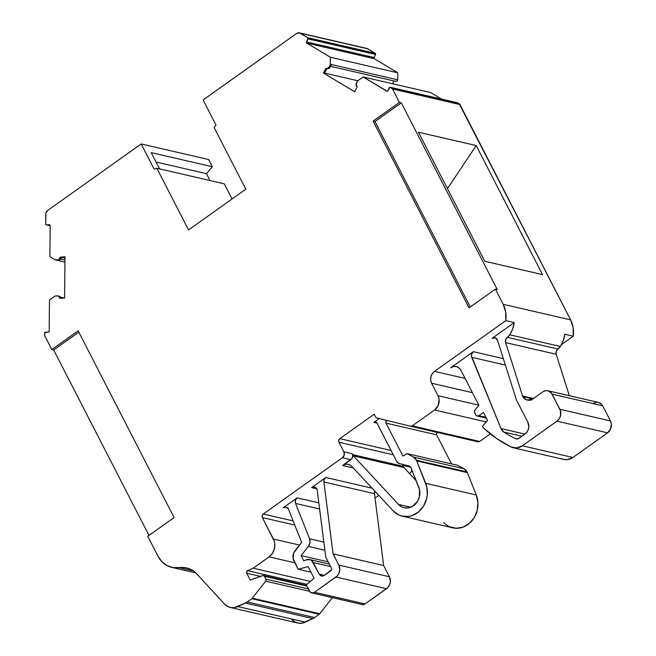 <?xml version="1.0" encoding="UTF-8"?>
<svg xmlns="http://www.w3.org/2000/svg" width="656" height="656" viewBox="0 0 656 656"><rect width="100%" height="100%" fill="white"/><g stroke="black" fill="none" stroke-linecap="round" stroke-linejoin="round"><path stroke-width="0.98" d="M49.807 224.803L49.446 224.721A0.869 0.746 103 0 1 50.192 225.533L49.897 256.652L50.192 225.533A0.869 0.746 103 0 0 50.102 225.115L46.428 224.901L50.192 225.771L46.24 224.885A0.869 0.746 103 0 1 45.682 224.09L45.772 214.266A4.33 3.747 103 0 1 47.699 210.437L141.204 143.959L154.176 169.215L156.833 168.248L224.262 183.819L232.052 198.981M319.603 508.982L295.561 503.431L319.603 508.982L295.561 503.431L295.438 500.339L297.176 497.83L283.203 507.76A4.371 3.788 103 0 1 286.065 507.145A4.371 3.788 103 0 1 288.41 509.04A4.371 3.788 103 0 1 288.574 509.425L301.645 542.422L293.683 553.057L293.084 558.461L298.16 569.236L308.115 566.653L314.076 578.248L306.221 584.914L310.304 592.204L313.101 592.893L314.511 592.261A4.346 3.764 103 0 1 311.674 592.876A4.346 3.764 103 0 1 309.345 590.999L306.221 584.914L309.345 590.999A4.346 3.764 103 0 0 314.511 592.261L335.954 577.026L386.523 588.703A8.684 7.519 -77 0 0 389.418 576.763L338.84 565.087L333.076 553.869L383.653 565.546L389.418 576.763L338.84 565.087A8.684 7.519 103 0 1 335.954 577.026L386.523 588.703L365.089 603.946L314.511 592.261L337.168 575.968L338.996 573.188L339.792 569.9L338.84 565.087L333.076 553.869L323.892 481.98L374.461 493.665L383.653 565.546L389.418 576.763L390.369 581.577L389.574 584.865L387.745 587.645L365.089 603.946L314.511 592.261L335.954 577.026L386.523 588.703A8.684 7.519 -77 0 0 389.418 576.763L338.84 565.087L333.076 553.869L383.653 565.546L389.418 576.763M333.076 553.869L323.892 481.98L374.461 493.665L374.814 491.131A4.33 3.747 -77 0 0 374.461 493.665L383.653 565.546L333.076 553.869L323.892 481.98A4.33 3.747 103 0 1 325.778 477.502L311.608 487.572L316.725 488.753L311.608 487.572A4.346 3.764 103 0 1 314.445 486.965A4.346 3.764 103 0 1 316.766 488.843A4.346 3.764 103 0 1 317.217 490.311L325.606 555.944L317.217 490.311A4.346 3.764 103 0 0 316.766 488.843A4.346 3.764 103 0 1 317.217 490.311L325.606 555.944A6.945 6.019 103 0 0 326.327 558.297A6.945 6.019 103 0 1 325.606 555.944A6.945 6.019 103 0 0 326.327 558.297L331.485 568.334A1.738 1.501 103 0 1 330.911 570.72L324.343 575.394A4.346 3.764 103 0 1 321.506 576.001A4.346 3.764 103 0 1 319.177 574.123L324.425 575.328M78.794 332.133L53.685 349.984L78.794 332.133L53.685 349.984L51.791 349.55L44.903 336.151A2.599 2.247 103 0 1 44.608 334.88L44.624 333.109A0.869 0.746 103 0 1 45.387 332.207L48.413 332.026L49.175 331.124L49.479 300.005L54.842 296.176A1.73 1.501 103 0 1 55.432 296.004L57.474 295.881A2.599 2.247 103 0 1 59.63 297.594L60.68 297.84A2.599 2.247 -77 0 0 60.475 297.299L59.425 297.053A2.599 2.247 103 0 1 59.63 297.594L59.811 298.316L64.6 298.029L64.993 256.832L60.213 257.119L60.008 257.857L61.065 258.103L61.262 257.365L60.213 257.119L60.008 257.857L61.065 258.103L61.262 257.365L60.213 257.119L60.008 257.857A2.599 2.247 103 0 1 57.818 259.833L58.876 260.071A2.599 2.247 -77 0 0 61.065 258.103L61.262 257.365L64.993 257.144L60.213 257.119L64.993 256.832L60.213 257.119M62.632 298.144L60.639 297.685M393.272 454.772L338.947 442.226A2.599 2.247 103 0 1 339.816 438.659L338.742 440.283L338.947 442.226L393.272 454.772L338.947 442.226L343.859 451.779L352.288 453.731L352.764 454.649L403.342 466.326A2.599 2.247 -77 0 0 403.579 467.023L353.002 455.346A2.599 2.247 103 0 1 352.764 454.649L403.342 466.326L402.866 465.407L403.342 466.326A2.599 2.247 -77 0 0 403.94 467.539L416.134 480.651L403.94 467.539L353.363 455.863A2.599 2.247 103 0 1 352.764 454.649L403.342 466.326A2.599 2.247 -77 0 0 403.579 467.023L353.002 455.346A2.599 2.247 103 0 1 352.764 454.649L352.288 453.731L352.748 455.28L351.969 458.503L342.653 465.498L344.949 464.382L347.401 464.145L349.738 464.801L351.723 466.293L393.157 510.844L398.799 514.985L402.054 516.124L408.934 516.387L412.362 515.493L418.659 511.811L423.612 505.973L426.638 498.699L427.302 494.78L426.826 486.982L416.749 460.938L467.318 472.615A8.651 7.495 -77 0 0 466.998 471.902L416.421 460.217A8.651 7.495 103 0 1 416.749 460.938L467.318 472.615L476.281 495.009L425.703 483.333L416.749 460.938L467.318 472.615A8.651 7.495 -77 0 0 466.998 471.902A8.651 7.495 -77 0 0 464.022 468.786L413.444 457.101A8.651 7.495 103 0 1 416.421 460.217A8.651 7.495 103 0 1 416.749 460.938A8.651 7.495 103 0 0 416.421 460.217L413.444 457.101A8.651 7.495 103 0 1 416.421 460.217L466.998 471.902L416.421 460.217M308.074 38.884L375.511 54.456A0.869 0.746 -77 0 0 375.519 53.595L308.082 38.023A0.869 0.746 103 0 1 308.074 38.884L375.511 54.456L373.969 57.523L306.532 41.951L308.074 38.884L375.511 54.456L373.969 57.523A0.869 0.746 -77 0 0 374.232 58.679L306.803 43.107A0.869 0.746 103 0 1 306.532 41.951L308.082 38.023A0.869 0.746 103 0 1 308.074 38.884L306.434 42.271L306.803 43.107L330.362 57.252L397.798 72.824L397.741 79.827L330.304 64.255A1.73 1.501 103 0 1 330.107 64.919L331.165 65.157L330.796 65.666M379.258 418.553L373.92 422.349L376.979 423.054L373.92 422.349L379.258 418.553L373.92 422.349L375.642 421.988L377.003 423.112L396.814 461.652A4.33 3.747 103 0 0 399.086 463.521L408.68 465.875A4.33 3.747 103 0 1 410.951 467.736L408.68 465.875L399.086 463.521A4.33 3.747 103 0 1 396.814 461.652L399.086 463.521L408.68 465.875A4.33 3.747 103 0 1 410.951 467.736A4.33 3.747 103 0 1 411.115 468.097L418.79 487.293A14.276 12.366 103 0 1 416.855 502.348A14.276 12.366 103 0 1 404.178 507.736A14.276 12.366 103 0 1 398.528 504.423L410.705 507.236M330.567 566.538L313.224 562.536L330.567 566.538L313.224 562.536L319.177 574.123L321.456 575.993L324.343 575.394L331.624 569.638L331.485 568.334L326.327 558.297L331.485 568.334A1.738 1.501 103 0 1 330.911 570.72L324.343 575.394A4.346 3.764 103 0 1 319.177 574.123L311.887 560.782L310.075 559.691L305.926 559.937A6.945 6.019 103 0 1 309.501 559.527A6.945 6.019 103 0 1 313.224 562.536L319.177 574.123M485.989 417.323L478.847 415.674A2.599 2.247 103 0 1 475.764 414.92L477.125 416.035L478.847 415.674L485.989 417.323L478.847 415.674L483.456 412.403L487.531 420.332L482.504 426.285L483.242 427.72L496.518 438.454L511.049 446.966A143.262 124.066 103 0 1 483.242 427.72L482.504 426.285L483.242 427.72A143.262 124.066 103 0 0 511.049 446.966L516.723 447.966L522.315 445.809A13.842 11.988 103 0 1 513.279 447.761A13.842 11.988 103 0 1 511.049 446.966A13.842 11.988 103 0 0 522.315 445.809L556.985 421.16L607.563 432.837A8.651 7.495 -77 0 0 610.441 420.947L559.863 409.27A8.651 7.495 103 0 1 556.985 421.16L607.563 432.837L572.893 457.486L522.315 445.809L556.985 421.16L559.224 418.823L560.56 415.74L560.462 410.763L552.081 394.125L602.659 405.802A7.79 6.74 -77 0 0 598.485 402.431L547.908 390.755A7.79 6.74 103 0 1 552.081 394.125L602.659 405.802L610.441 420.947L559.863 409.27L551.319 392.944L547.99 390.771L545.349 390.73L542.824 391.853A7.79 6.74 103 0 1 547.908 390.755M310.96 572.188L298.16 569.236L308.115 566.653L314.076 578.248L306.221 584.914L314.076 578.248L308.115 566.653L298.16 569.236L310.96 572.188L298.16 569.236L293.913 560.97A8.684 7.519 103 0 1 295.052 550.704L301.645 542.422L295.052 550.704A8.684 7.519 103 0 0 293.913 560.97L298.16 569.236M324.876 550.22L308.377 546.407L309.976 542.733L309.558 538.797L295.561 503.431L309.558 538.797L323.834 542.094L309.558 538.797A6.945 6.019 103 0 1 308.377 546.407L324.876 550.22L308.377 546.407L301.071 555.591L328.156 561.848L301.071 555.591L303.81 560.937L305.926 559.937A6.945 6.019 103 0 1 313.224 562.536M505.391 365.08L471.721 357.307A4.33 3.747 103 0 1 473.312 351.69L450.647 367.803L453.452 366.556L456.387 366.597L459.02 367.926L460.938 370.328L478.896 405.277L475.108 409.754A2.599 2.247 103 0 0 474.723 412.886L475.764 414.92L474.723 412.886A2.599 2.247 103 0 1 475.108 409.754L474.468 412.116L475.764 414.92A2.599 2.247 103 0 0 478.847 415.674L483.456 412.403L487.531 420.332L482.504 426.285L487.531 420.332L483.456 412.403L478.847 415.674M516.256 438.889L516.239 438.88A4.33 3.747 103 0 0 519.068 438.274L524.972 434.075A8.651 7.495 103 0 0 527.85 422.185L516.895 400.873A12.111 10.488 103 0 1 516.133 399.02L497.527 340.251A4.33 3.747 103 0 0 494.936 337.717L494.985 337.725M464.022 468.786L466.998 471.902A8.651 7.495 -77 0 0 464.022 468.786L457.642 465.309L407.073 453.624L413.444 457.101L464.022 468.786L457.642 465.309L407.073 453.624L413.444 457.101L464.022 468.786L457.642 465.309L407.073 453.624L413.444 457.101M416.134 480.651L403.94 467.539L353.363 455.863L398.528 504.423L402.038 506.998L404.063 507.711L408.352 507.875L412.517 506.358L417.495 501.389L419.373 496.863L419.487 489.565L411.115 468.097A4.33 3.747 103 0 0 410.951 467.736A4.33 3.747 103 0 1 411.115 468.097L418.79 487.293A14.276 12.366 103 0 1 414.403 505.022A14.276 12.366 103 0 1 398.528 504.423L353.363 455.863A2.599 2.247 103 0 1 353.002 455.346L403.579 467.023A2.599 2.247 -77 0 0 403.94 467.539L353.363 455.863L398.528 504.423M308.271 588.908L265.91 579.133L308.271 588.908L265.91 579.133L264.442 576.263A1.73 1.501 103 0 0 262.744 575.558L250.272 580.084L246.73 573.196L260.506 576.378L246.73 573.196A1.73 1.501 103 0 1 247.583 570.663L306.885 584.348L247.583 570.663L253.15 568.194L310.354 581.405M308.082 38.023A0.869 0.746 103 0 0 307.812 37.728L307.812 37.728A0.869 0.746 103 0 1 308.082 38.023L375.519 53.595A0.869 0.746 -77 0 0 375.24 53.3L307.812 37.728L300.374 33.259L367.803 48.831L375.24 53.3L307.812 37.728L300.374 33.259L367.803 48.831A4.33 3.747 -77 0 0 366.852 48.446L299.423 32.874A4.33 3.747 103 0 1 300.374 33.259L367.803 48.831L375.24 53.3L307.812 37.728A0.869 0.746 103 0 1 308.082 38.023L375.519 53.595A0.869 0.746 -77 0 0 375.24 53.3A0.869 0.746 -77 0 1 375.519 53.595L375.511 54.456A0.869 0.746 -77 0 0 375.519 53.595M457.527 102.787L459.143 103.681L391.706 88.109L390.09 87.215L387.794 90.741A0.861 0.746 103 0 1 386.761 91.118L387.794 90.741L389.336 87.683A0.869 0.746 103 0 1 390.369 87.305L457.806 102.877A0.869 0.746 -77 0 0 457.412 102.787A0.869 0.746 -77 0 1 457.806 102.877L459.143 103.681L391.706 88.109L390.369 87.305L457.806 102.877L459.143 103.681L391.706 88.109A2.599 2.247 103 0 1 392.534 89.003L459.963 104.575A2.599 2.247 -77 0 0 459.143 103.681L570.622 319.882L503.185 304.31L505.719 312.141L505.809 320.645L434.485 371.353L465.096 378.422L434.485 371.353L432.247 373.69L430.918 376.774L430.689 380.127L431.607 383.243A8.651 7.495 103 0 1 434.485 371.353L465.096 378.422M531.089 400.365L529.146 398.118L532.811 398.963L522.824 396.659A4.33 3.747 103 0 1 522.553 395.994L533.451 398.512L522.553 395.994L505.645 342.612A4.33 3.747 103 0 1 507.359 337.332L557.928 349.008A4.33 3.747 -77 0 0 556.222 354.289L505.645 342.612L505.669 339.677L507.359 337.332L557.928 349.008A8.651 7.495 -77 0 0 560.306 346.458L509.728 334.781A8.651 7.495 103 0 1 507.359 337.332L509.728 334.781L512.648 328.959L514.238 322.588L492.107 338.324A4.33 3.747 103 0 1 494.936 337.717M513.279 447.761L563.848 459.438A13.842 11.988 -77 0 0 572.893 457.486L522.315 445.809L556.985 421.16L607.563 432.837L572.893 457.486L567.292 459.643L563.799 459.421M516.239 438.88A4.33 3.747 103 0 1 515.575 438.651A133.742 115.825 103 0 1 503.833 432.083L521.905 436.256L503.833 432.083A8.651 7.495 103 0 1 500.995 428.581L524.931 434.108M516.944 438.971L515.575 438.651A4.33 3.747 103 0 0 519.068 438.274L524.972 434.075A8.651 7.495 103 0 0 527.85 422.185L516.895 400.873L527.85 422.185L528.802 426.982L528.006 430.262L526.186 433.026L518.232 438.725L515.575 438.651A133.742 115.825 103 0 1 503.833 432.083L500.995 428.581L471.721 357.307L500.995 428.581A8.651 7.495 103 0 0 503.833 432.083L521.905 436.256M407.073 453.624L402.923 456.059L385.999 423.128L402.923 456.059L407.073 453.624L402.923 456.059L385.999 423.128L385.908 421.669L387.286 420.48M311.674 592.876L362.251 604.553A4.346 3.764 -77 0 0 365.089 603.946L362.202 604.545M352.764 454.649L352.288 453.731L343.859 451.779L344.203 455.018L342.424 457.724A4.33 3.747 103 0 0 343.859 451.779L338.947 442.226L343.859 451.779L352.288 453.731A4.33 3.747 103 0 1 350.853 459.676L342.645 465.506L353.272 467.958L342.645 465.506A8.651 7.495 103 0 1 348.303 464.284A8.651 7.495 103 0 1 351.723 466.293L393.157 510.844A22.927 19.852 -77 0 0 402.226 516.165L452.804 527.842A22.927 19.852 -77 0 0 473.173 519.199A22.927 19.852 -77 0 0 476.281 495.009L425.703 483.333L416.749 460.938M402.226 516.165A22.927 19.852 -77 0 0 422.595 507.514A22.927 19.852 -77 0 0 425.703 483.333L476.281 495.009L477.937 502.512L477.215 510.376L474.19 517.658L469.237 523.488L462.931 527.17L456.043 528.277L449.376 526.661L446.383 524.882M437.421 432.271L436.486 433.345L436.576 434.805L451.525 463.89M467.318 472.615L476.281 495.009L467.318 472.615A8.651 7.495 -77 0 0 466.998 471.902M264.442 576.263L266.082 579.625L265.696 581.167A1.73 1.501 103 0 0 265.91 579.133L264.442 576.263A1.73 1.501 103 0 0 262.744 575.558L250.272 580.084L263.236 575.476L264.442 576.263L306.795 586.038M60.008 257.857A2.599 2.247 103 0 1 57.818 259.833L60.237 259.481L61.065 258.103L60.008 257.857L58.54 259.653L55.785 259.948L56.834 260.194A1.73 1.501 103 0 1 56.834 260.194L56.834 260.194A1.73 1.501 103 0 1 56.834 260.194L55.785 259.948A1.73 1.501 103 0 1 55.194 259.85L49.897 256.652L50.192 225.533A0.869 0.746 103 0 0 49.446 224.721L46.428 224.901L50.192 225.771L46.428 224.901A0.869 0.746 103 0 1 46.24 224.885M395.593 81.303A1.73 1.501 -77 0 0 397.741 79.827L330.304 64.255L330.362 57.252L397.798 72.824L397.741 79.827L396.962 81.164L395.593 81.303A1.73 1.501 -77 0 0 397.741 79.827L330.304 64.255L330.362 57.252L397.798 72.824L397.741 79.827M330.107 64.919L329.074 66.986L330.124 67.232L331.165 65.165L330.107 64.919L329.074 66.986L330.124 67.232L331.165 65.157L330.107 64.919A1.73 1.501 103 0 0 330.304 64.255A1.73 1.501 103 0 1 330.107 64.919L329.074 66.986A2.599 2.247 103 0 1 326.573 68.347L325.917 68.216L323.482 73.062L354.683 91.799L357.118 86.945L356.659 86.42A2.599 2.247 103 0 1 356.372 83.378L357.413 81.311A1.73 1.501 103 0 1 357.823 80.778L363.194 76.965L357.823 80.778A1.73 1.501 103 0 0 357.413 81.311A1.73 1.501 103 0 1 357.823 80.778L363.194 76.965L387.155 91.209M532.811 398.963L529.146 398.118A8.651 7.495 103 0 0 530.647 399.996A8.651 7.495 103 0 1 529.146 398.118L522.824 396.659A8.651 7.495 103 0 0 527.293 400.094L527.293 400.094A8.651 7.495 103 0 0 532.943 398.881L542.824 391.853A7.79 6.74 103 0 1 552.081 394.125L602.659 405.802L610.441 420.947L611.359 424.063L610.597 429.024L607.563 432.837A8.651 7.495 -77 0 0 610.441 420.947L559.863 409.27A8.651 7.495 103 0 1 556.985 421.16M557.928 349.008A8.651 7.495 -77 0 0 560.306 346.458A25.953 22.476 103 0 0 564.816 334.273L573.246 336.216L564.816 334.273L563.225 340.644L560.306 346.458L557.928 349.008A4.33 3.747 -77 0 0 556.222 354.289L505.645 342.612A4.33 3.747 103 0 1 507.359 337.332L557.928 349.008L556.247 351.354L556.222 354.289L569.334 395.699L556.222 354.289L505.645 342.612L522.553 395.994L533.451 398.512M385.999 423.128L436.576 434.805A1.73 1.501 -77 0 1 437.191 432.394A1.73 1.501 -77 0 0 436.576 434.805L385.999 423.128A1.73 1.501 103 0 1 387.155 420.496A1.73 1.501 103 0 0 385.999 423.128L436.576 434.805M377.003 423.112L396.814 461.652L377.003 423.112A2.599 2.247 103 0 0 375.609 421.988L375.609 421.988A2.599 2.247 103 0 0 373.92 422.349A2.599 2.247 103 0 1 377.003 423.112M410.615 467.195L402.866 465.407L410.615 467.195L402.866 465.407L403.342 466.326M247.181 601.978L251.789 598.698L319.226 614.262L314.618 617.542L247.181 601.978A12.981 11.234 103 0 1 245.377 603.028L312.814 618.6A12.981 11.234 -77 0 0 314.618 617.542L247.181 601.978L251.789 598.698L319.226 614.262A2.599 2.247 -77 0 0 319.759 613.754L252.322 598.182A2.599 2.247 103 0 1 251.789 598.698L319.226 614.262A2.599 2.247 -77 0 0 319.759 613.754L252.322 598.182A2.599 2.247 103 0 1 251.789 598.698L247.181 601.978A12.981 11.234 103 0 1 245.377 603.028L312.814 618.6L305.302 622.142L237.866 606.57L245.377 603.028L312.814 618.6A12.981 11.234 -77 0 0 314.618 617.542L247.181 601.978A12.981 11.234 103 0 1 245.377 603.028L234.307 607.628L230.691 607.53L227.304 606.275L224.426 603.979L196.964 574.074L193.192 570.818L188.846 568.604L184.115 567.538L172.905 567.596L166.944 565.521L161.835 561.602L157.965 556.157L147.756 536.288L174.094 517.568L147.756 536.288L157.965 556.157L147.756 536.288L174.094 517.568L78.121 330.829L174.094 517.568L78.121 330.829L51.791 349.55L78.121 330.829L51.791 349.55L44.682 335.544L44.854 332.494L48.413 332.026A0.861 0.746 103 0 0 49.175 331.124L49.479 300.005L54.842 296.176A1.73 1.501 103 0 1 55.432 296.004L58.056 295.938L59.425 297.053A2.599 2.247 103 0 1 59.63 297.594L60.68 297.84A2.599 2.247 -77 0 0 59.089 296.176L58.031 295.93M64.977 258.169L61.426 257.349M60.614 259.063L64.96 260.063M59.63 297.594L59.811 298.316L59.63 297.594L60.68 297.84A2.599 2.247 -77 0 0 60.475 297.299L59.425 297.053L60.475 297.299L59.114 296.184M329.074 66.986A2.599 2.247 103 0 1 326.573 68.347L328.344 68.609L330.124 67.232L329.074 66.986L327.992 68.126L326.573 68.347L327.623 68.593A2.599 2.247 -77 0 0 330.124 67.232L331.165 65.157M326.573 68.347L325.917 68.216L323.482 73.062L324.54 73.308L326.975 68.454L327.623 68.593L326.573 68.347L327.623 68.593A2.599 2.247 -77 0 0 330.124 67.232M401.316 102.844L497.289 289.583L401.316 102.844L374.978 121.565L373.084 121.13L399.414 102.402L401.316 102.844L374.978 121.565L373.084 121.13L399.414 102.402L401.316 102.844L374.978 121.565L470.278 307L374.978 121.565L373.084 121.13L399.414 102.402L401.316 102.844L497.289 289.583L495.387 289.14L469.056 307.869L373.084 121.13M49.446 224.721L46.428 224.901L45.682 224.09L45.912 213.151L47.699 210.437L141.204 143.959L208.633 159.531L212.339 166.731L151.224 152.618L159.58 168.887L151.224 152.618L212.339 166.731L206.468 173.676L156.062 162.032L206.468 173.676L209.986 180.523L206.468 173.676L156.062 162.032M46.428 224.901A0.869 0.746 103 0 1 45.682 224.09L45.772 214.266A4.33 3.747 103 0 1 47.699 210.437L141.204 143.959L154.176 169.215L156.833 168.248L188.526 229.928L245.811 189.207L214.11 127.526L216.013 125.107L203.089 99.966L296.594 33.489A4.33 3.747 103 0 1 299.423 32.874M375.511 54.456L373.969 57.523L306.532 41.951L373.969 57.523L374.232 58.679L306.803 43.107L330.362 57.252L330.304 64.255M325.917 68.216L323.482 73.062L324.54 73.308L326.975 68.454L325.917 68.216L327.623 68.593M357.848 80.754L324.646 73.087M393.936 80.95L392.526 83.738M441.529 99.081L430.631 92.537L441.529 99.081L430.631 92.537L363.194 76.965L430.631 92.537L363.194 76.965L386.761 91.118A0.861 0.746 103 0 0 387.794 90.741L389.336 87.683A0.869 0.746 103 0 1 390.369 87.305L457.806 102.877M447.441 188.616L476.199 145.55L418.454 132.217L484.784 261.277L542.52 274.61L484.784 261.277L418.454 132.217L484.784 261.277L542.52 274.61L476.199 145.55L542.52 274.61L476.199 145.55L418.454 132.217L476.199 145.55L447.441 188.616L476.199 145.55M478.839 405.154L438.028 395.732L478.839 405.154L438.028 395.732L431.607 383.243L472.418 392.665L431.607 383.243A8.651 7.495 103 0 1 434.485 371.353L505.809 320.645L514.238 322.588L492.107 338.324L495.288 337.815L497.527 340.251L516.133 399.02L497.527 340.251A4.33 3.747 103 0 0 492.107 338.324L514.238 322.588A25.953 22.476 -77 0 1 509.728 334.781A8.651 7.495 103 0 1 507.359 337.332M500.995 428.581L471.393 355.798L471.574 354.215L473.312 351.69L503.341 358.619L473.312 351.69L450.647 367.803A8.651 7.495 103 0 1 456.297 366.581A8.651 7.495 103 0 1 460.938 370.328L478.896 405.277L475.108 409.754L478.896 405.277L460.938 370.328A8.651 7.495 103 0 0 450.647 367.803L473.312 351.69L503.341 358.619M529.146 398.118L522.824 396.659A8.651 7.495 103 0 0 532.943 398.881L542.824 391.853L532.943 398.881L530.22 400.103L526.005 399.652L522.824 396.659A4.33 3.747 103 0 1 522.553 395.994L505.645 342.612M516.895 400.873A12.111 10.488 103 0 1 516.133 399.02A12.111 10.488 103 0 0 516.895 400.873M598.821 402.522L601.659 404.334L602.659 405.802A7.79 6.74 -77 0 0 593.254 403.637M410.566 426.244L477.945 441.808A2.599 2.247 -77 0 0 479.667 441.447L412.239 425.875A2.599 2.247 103 0 1 410.517 426.236L376.093 417.774L374.248 414.174L376.093 417.774L410.517 426.236L376.093 417.774L374.248 414.174L339.816 438.659L391.074 450.492M374.814 491.123A4.33 3.747 -77 0 0 374.461 493.665L323.892 481.98L324.236 479.454L325.778 477.502L372.091 488.195L325.778 477.502L311.608 487.572L314.486 486.973L316.766 488.843A4.346 3.764 103 0 0 311.608 487.572L316.725 488.753M303.81 560.937L305.926 559.937L303.81 560.937L301.071 555.591L303.81 560.937M323.834 542.094L309.558 538.797A6.945 6.019 103 0 1 308.377 546.407L301.071 555.591L328.156 561.848M283.203 507.76L286.106 507.162L288.41 509.04A4.371 3.788 103 0 1 288.574 509.425L301.645 542.422L288.574 509.425A4.371 3.788 103 0 0 288.41 509.04A4.371 3.788 103 0 0 283.203 507.76L297.176 497.83L318.816 502.832L297.176 497.83L283.203 507.76M309.558 538.797L295.561 503.431A4.346 3.764 103 0 1 297.176 497.83L318.816 502.832M409.139 473.132L409.852 473.296A4.33 3.747 -77 0 0 411.771 469.737L410.976 472.123L409.852 473.296A4.33 3.747 -77 0 0 411.771 469.737M343.859 451.779A4.33 3.747 103 0 1 342.424 457.724L350.853 459.676L342.645 465.506A8.651 7.495 103 0 1 351.723 466.293L393.157 510.844A22.927 19.852 -77 0 0 418.659 511.811A22.927 19.852 -77 0 0 425.703 483.333M352.288 453.731A4.33 3.747 103 0 1 350.853 459.676L342.424 457.724L263.245 514.017L293.125 520.913L263.245 514.017L262.17 515.641L262.384 517.584A2.599 2.247 103 0 1 263.245 514.017L293.125 520.913M294.765 525.062L262.384 517.584L294.765 525.062L262.384 517.584L274.298 541.274L274.782 543.701L274.446 548.736L272.445 553.361L269.083 556.87L253.15 568.194L247.583 570.663L246.541 572.483L246.73 573.196L260.506 576.378M265.91 579.133A1.73 1.501 103 0 1 265.696 581.167L309.509 591.286L265.696 581.167L252.322 598.182A2.599 2.247 103 0 1 251.789 598.698M51.791 349.55L53.685 349.984L148.986 535.419L53.685 349.984L51.791 349.55L44.903 336.151A2.599 2.247 103 0 1 44.608 334.88L44.624 333.109A0.869 0.746 103 0 1 45.387 332.207L48.413 332.026A0.861 0.746 103 0 0 49.175 331.124L49.479 300.005L54.842 296.176A1.73 1.501 103 0 1 55.432 296.004L57.474 295.881A2.599 2.247 103 0 1 59.425 297.053M246.73 573.196L250.272 580.084L246.73 573.196A1.73 1.501 103 0 1 247.583 570.663L306.885 584.348M59.811 298.316L64.6 298.029L64.993 256.832L64.6 298.029L59.811 298.316M58.876 260.071L55.785 259.948A1.73 1.501 103 0 1 55.194 259.85L49.897 256.652L55.194 259.85A1.73 1.501 103 0 0 55.785 259.948L58.876 260.071A2.599 2.247 -77 0 0 61.065 258.103M141.204 143.959L208.633 159.531L141.204 143.959L154.176 169.215L156.833 168.248L188.526 229.928L245.811 189.207L214.11 127.526L216.013 125.107L203.089 99.966L296.594 33.489L299.464 32.89L307.812 37.728M323.482 73.062L354.683 91.799L357.118 86.945L356.11 84.165L357.413 81.311L356.372 83.378A2.599 2.247 103 0 0 356.659 86.42L357.118 86.945L354.683 91.799L323.482 73.062L324.54 73.308L326.975 68.454M390.369 87.305L392.534 89.003L399.414 102.402L392.534 89.003L459.963 104.575L570.622 319.882L503.185 304.31A25.953 22.476 103 0 1 505.809 320.645L514.238 322.588A25.953 22.476 -77 0 1 509.728 334.781L560.306 346.458L509.728 334.781M495.387 289.14L503.185 304.31L495.387 289.14L497.289 289.583L495.387 289.14L469.056 307.869L495.387 289.14L503.185 304.31A25.953 22.476 103 0 1 505.809 320.645L434.485 371.353M431.607 383.243L438.028 395.732A10.381 8.987 103 0 1 434.567 410L438.208 405.416L439.126 399.463L438.028 395.732L431.607 383.243L472.418 392.665M438.028 395.732A10.381 8.987 103 0 1 434.567 410L412.239 425.875L410.517 426.236L477.978 441.816M156.833 168.248L224.262 183.819L156.833 168.248L188.526 229.928L245.811 189.207L214.11 127.526L216.013 125.107L203.089 99.966L296.594 33.489A4.33 3.747 103 0 1 300.374 33.259M373.969 57.523A0.869 0.746 -77 0 0 374.232 58.679L397.798 72.824L374.232 58.679L306.803 43.107A0.869 0.746 103 0 1 306.532 41.951M560.306 346.458A25.953 22.476 103 0 0 564.816 334.273L573.246 336.216A25.953 22.476 -77 0 0 570.622 319.882L573.147 327.713L573.246 336.216L561.397 344.638L573.246 336.216A25.953 22.476 -77 0 0 570.622 319.882L503.185 304.31M490.344 433.862L479.667 441.447L477.945 441.808A2.599 2.247 -77 0 0 479.667 441.447L490.344 433.862L479.667 441.447L412.239 425.875L434.567 410L486.194 421.915L434.567 410L412.239 425.875A2.599 2.247 103 0 1 410.517 426.236M339.816 438.659L374.248 414.174L339.816 438.659A2.599 2.247 103 0 0 338.947 442.226M437.773 432.525L436.445 433.468M375.027 498.06L378.783 495.387M350.853 459.676L342.424 457.724L263.245 514.017A2.599 2.247 103 0 0 262.384 517.584L273.404 539.027A12.981 11.234 103 0 1 269.083 556.87L294.864 562.823L269.083 556.87L253.15 568.194L247.583 570.663M262.384 517.584L273.404 539.027L299.538 545.062L273.404 539.027A12.981 11.234 103 0 1 269.083 556.87L253.15 568.194M309.509 591.286L265.696 581.167L252.322 598.182L319.759 613.754L332.403 597.665L319.759 613.754A2.599 2.247 -77 0 1 319.226 614.262L314.618 617.542L319.226 614.262M230.297 607.448L297.734 623.02A14.711 12.735 -77 0 0 305.302 622.142L237.866 606.57A14.711 12.735 103 0 1 230.297 607.448A14.711 12.735 103 0 1 224.426 603.979L196.964 574.074A25.953 22.476 -77 0 0 186.599 567.948A25.953 22.476 -77 0 0 179.236 567.67A25.953 22.476 103 0 1 171.872 567.383A25.953 22.476 103 0 1 157.965 556.157A25.953 22.476 103 0 0 179.236 567.67L193.348 570.925L179.236 567.67A25.953 22.476 -77 0 1 196.964 574.074L224.426 603.979A14.711 12.735 103 0 0 237.866 606.57L245.377 603.028M159.58 168.887L151.224 152.618L212.339 166.731L208.633 159.531L212.339 166.731L206.468 173.676L209.986 180.523M366.901 48.462L375.24 53.3M314.618 617.542A12.981 11.234 -77 0 1 312.814 618.6L301.744 623.2L298.127 623.102L294.741 621.847L291.863 619.543A14.711 12.735 -77 0 0 305.302 622.142L237.866 606.57M308.377 546.407L301.071 555.591M522.824 396.659A4.33 3.747 103 0 1 522.553 395.994M561.618 458.642A13.842 11.988 -77 0 0 572.893 457.486L522.315 445.809M338.84 565.087A8.684 7.519 103 0 1 335.954 577.026M386.523 588.703L365.089 603.946L314.511 592.261M353.363 455.863A2.599 2.247 103 0 1 353.002 455.346M443.735 522.52A22.927 19.852 -77 0 0 469.237 523.488A22.927 19.852 -77 0 0 476.281 495.009M403.579 467.023A2.599 2.247 -77 0 0 403.94 467.539M556.222 354.289L569.334 395.699M559.863 409.27L552.081 394.125M602.659 405.802L610.441 420.947M607.563 432.837L572.893 457.486M515.575 438.651A133.742 115.825 103 0 1 503.833 432.083M374.461 493.665L383.653 565.546M60.475 297.299A2.599 2.247 -77 0 0 58.54 296.127M60.787 298.259L60.68 297.84M57.818 259.833L55.785 259.948M374.978 121.565L470.278 307M212.339 166.731L206.468 173.676M367.803 48.831A4.33 3.747 -77 0 0 365.827 48.38M391.706 88.109A2.599 2.247 103 0 1 392.534 89.003L459.963 104.575A2.599 2.247 -77 0 0 459.143 103.681M471.721 357.307A4.33 3.747 103 0 1 473.312 351.69M479.667 441.447L412.239 425.875M376.979 423.054L373.92 422.349M323.892 481.98A4.33 3.747 103 0 1 325.778 477.502L372.091 488.195M325.778 477.502L311.608 487.572M295.561 503.431A4.346 3.764 103 0 1 297.176 497.83M353.272 467.958L342.645 465.506M312.814 618.6L305.302 622.142M53.685 349.984L148.986 535.419M61.262 257.365L64.993 257.144M342.424 457.724L263.245 514.017M265.696 581.167L252.322 598.182M306.803 43.107L330.362 57.252M363.194 76.965L386.761 91.118M392.534 89.003L399.414 102.402M374.232 58.679L397.798 72.824M459.963 104.575L570.622 319.882M505.809 320.645L514.238 322.588M573.246 336.216L561.397 344.638M434.567 410L486.194 421.915M299.538 545.062L273.404 539.027M269.083 556.87L294.864 562.823M332.403 597.665L319.759 613.754M193.348 570.925L179.236 567.67M329.312 564.103L309.566 559.543M486.432 418.184L477.158 416.043M457.617 102.795L390.181 87.232M306.483 585.431L263.532 575.517M395.855 81.393L330.583 66.322M60.352 297.086L64.477 298.037M64.944 262.121L55.407 259.924M195.816 572.918L171.979 567.407"/></g></svg>
